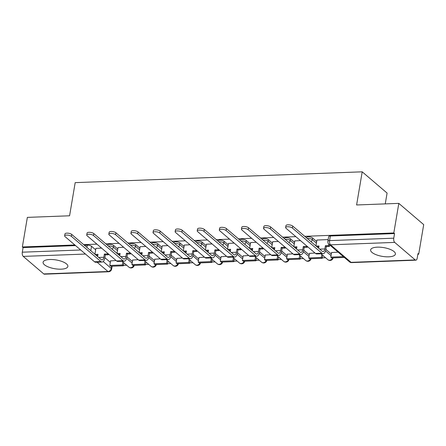 <?xml version="1.0" encoding="UTF-8"?>
<svg xmlns="http://www.w3.org/2000/svg" width="446" height="446" viewBox="0 0 446 446"><rect width="100%" height="100%" fill="white"/><g stroke="black" fill="none" stroke-linecap="round" stroke-linejoin="round"><path stroke-width="0.67" d="M117.766 248.985L113.641 245.462A3.222 1.137 -170.4 0 0 109.359 244.33A3.222 1.137 -170.4 0 0 107.631 245.027L107.581 245.339M139.871 248.154L135.74 244.625A3.222 1.137 -170.4 0 0 131.459 243.494A3.222 1.137 -170.4 0 0 129.73 244.196L129.68 244.503M161.97 247.318L157.845 243.795A3.222 1.137 -170.4 0 0 153.558 242.663A3.222 1.137 -170.4 0 0 151.83 243.365L151.779 243.672M184.07 246.487L179.944 242.959A3.222 1.137 -170.4 0 0 175.657 241.827A3.222 1.137 -170.4 0 0 173.934 242.529L173.879 242.836M206.169 245.651L202.044 242.128A3.222 1.137 -170.4 0 0 197.762 240.996A3.222 1.137 -170.4 0 0 196.034 241.699L195.984 242.005M228.274 244.821L224.143 241.297A3.222 1.137 -170.4 0 0 219.861 240.16A3.222 1.137 -170.4 0 0 218.133 240.862L218.083 241.169M250.373 243.984L246.248 240.461A3.222 1.137 -170.4 0 0 241.961 239.329A3.222 1.137 -170.4 0 0 240.232 240.032L240.182 240.338M272.473 243.154L268.347 239.63A3.222 1.137 -170.4 0 0 264.065 238.499A3.222 1.137 -170.4 0 0 262.337 239.195L262.281 239.508M294.572 242.323L290.446 238.794A3.222 1.137 -170.4 0 0 286.165 237.662A3.222 1.137 -170.4 0 0 284.436 238.365L284.386 238.671M316.677 241.487L312.546 237.963A3.222 1.137 -170.4 0 0 308.264 236.832A3.222 1.137 -170.4 0 0 306.536 237.534L306.486 237.841M388.672 256.824A12.566 4.438 -170.4 0 0 395.407 254.092A12.566 4.438 -170.4 0 0 389.804 249.236A12.566 4.438 -170.4 0 0 377.355 247.162A12.566 4.438 -170.4 0 0 370.62 249.899A12.566 4.438 -170.4 0 0 376.229 254.75A12.566 4.438 -170.4 0 0 388.672 256.824M61.13 269.172A12.566 4.438 -170.4 0 0 67.864 266.435A12.566 4.438 -170.4 0 0 62.262 261.579A12.566 4.438 -170.4 0 0 49.813 259.505A12.566 4.438 -170.4 0 0 43.078 262.242A12.566 4.438 -170.4 0 0 48.681 267.098A12.566 4.438 -170.4 0 0 61.13 269.172M123.419 265.342L126.658 265.219M145.519 264.506L148.763 264.383M167.618 263.675L170.863 263.553M189.723 262.839L192.962 262.716M211.822 262.008L215.067 261.886M233.921 261.172L237.166 261.049M256.021 260.341L259.265 260.219M278.126 259.511L281.365 259.388M300.225 258.674L303.47 258.552M322.324 257.844L325.569 257.721M417.863 254.242L418.699 254.209L417.969 253.59L417.194 258.201A3.222 1.533 87.8 0 1 415.862 260.18A3.222 1.533 87.8 0 1 415.237 259.934L394.71 242.401L330.536 244.815L351.063 262.348L415.237 259.934M385.26 203.889L387.089 193.068L362.208 171.821L356.599 204.97L398.819 203.376L393.818 232.957L304.702 236.319M398.819 203.376L423.7 224.628L418.699 254.209M84.422 245.267L87.254 245.161A3.222 1.137 9.6 0 1 91.541 246.292L95.667 249.816M104.849 257.66L110.318 262.332M362.208 171.821L75.184 182.637L69.576 215.786L27.357 217.38L22.356 246.961L74.839 244.982M295.849 236.653L282.602 237.149M273.749 237.484L260.503 237.986M251.644 238.32L238.404 238.816M229.545 239.151L216.299 239.653M207.446 239.981L194.2 240.483M185.346 240.818L172.1 241.314M163.242 241.648L150.001 242.15M141.142 242.485L127.896 242.981M119.043 243.315L105.797 243.817M96.944 244.152L83.697 244.648M43.775 273.933L107.954 271.514A3.222 1.533 87.8 0 0 108.579 271.765L44.399 274.178A3.222 1.533 -92.2 0 1 43.775 273.933L23.248 256.4A3.222 1.533 -92.2 0 1 22.3 252.191L80.698 249.989M22.356 246.961L23.081 247.58L22.3 252.191M394.543 233.576L330.363 235.995A3.222 1.137 -170.4 0 0 328.641 236.698L327.86 241.308A3.222 1.137 9.6 0 1 329.583 240.606L393.762 238.186L394.543 233.576L393.818 232.957M393.762 238.186A3.222 1.533 87.8 0 0 394.71 242.401M328.15 239.574L316.916 240.054M338.124 252.135L331.568 252.57M300.493 240.617L294.817 240.885M314.999 253.01L309.468 253.4M278.388 241.448L272.718 241.721M292.899 253.841L287.369 254.231M256.288 242.284L250.613 242.552M270.794 254.672L265.27 255.067M234.189 243.115L228.514 243.382M248.695 255.508L243.165 255.898M212.09 243.951L206.414 244.218M226.596 256.339L221.065 256.734M189.985 244.782L184.315 245.049M204.497 257.175L198.966 257.565M167.886 245.612L162.21 245.885M182.392 258.005L176.867 258.401M145.786 246.448L140.111 246.716M160.292 258.842L154.762 259.232M123.687 247.279L118.012 247.552M138.193 259.672L132.663 260.063M126.954 256.829L132.423 261.501M149.053 255.998L154.522 260.665M171.153 255.162L176.622 259.834M193.252 254.332L198.721 259.003M215.357 253.495L220.826 258.167M237.456 252.665L242.925 257.336M259.555 251.828L265.024 256.5M281.66 250.998L287.124 255.669M303.759 250.167L309.229 254.833M325.859 249.331L331.328 254.003M101.582 248.115L95.912 248.383M116.094 260.503L110.563 260.899M23.081 247.58L75.569 245.601M285.635 227.532L285.964 225.604A3.624 1.282 9.6 0 1 288.802 224.829A3.624 1.282 9.6 0 1 292.727 226.083L292.398 228.017A3.624 1.282 -170.4 0 0 288.473 226.763A3.624 1.282 -170.4 0 0 285.635 227.532A3.624 1.282 -170.4 0 0 286.02 228.257L315.506 253.445A6.445 3.061 87.8 0 0 316.755 253.936L323.133 253.696A6.445 3.061 87.8 0 0 325.792 249.738L326.333 246.538L329.449 246.421L329.7 244.938M317.078 246.889L318.868 246.822M316.136 246.08L319.013 245.975L318.634 248.216M316.928 239.998L315.93 245.902M326.333 246.538L325.39 245.735L324.85 248.929A4.348 2.068 -92.2 0 1 323.055 251.605A4.348 2.068 -92.2 0 1 322.213 251.271L292.727 226.083M325.39 245.735L328.507 245.618L329.449 246.421M328.758 244.124L328.507 245.618M331.601 252.38L330.798 257.119L331.74 257.927L344.345 257.448M330.798 257.119L343.403 256.645M292.398 228.017L321.884 253.205A6.445 3.061 87.8 0 0 323.133 253.696M263.536 228.369L263.859 226.434A3.624 1.282 9.6 0 1 266.702 225.665A3.624 1.282 9.6 0 1 270.622 226.919L270.298 228.854A3.624 1.282 -170.4 0 0 266.373 227.594A3.624 1.282 -170.4 0 0 263.536 228.369A3.624 1.282 -170.4 0 0 263.921 229.093L293.407 254.276A6.445 3.061 87.8 0 0 294.655 254.772L301.033 254.532A6.445 3.061 87.8 0 0 303.693 250.568L304.228 247.374L307.35 247.257L307.461 246.571M294.979 247.72L296.768 247.653M294.037 246.917L296.913 246.805L296.534 249.046M294.828 240.829L293.825 246.738M304.228 247.374L303.286 246.566L302.745 249.766A4.348 2.068 -92.2 0 1 300.95 252.436A4.348 2.068 -92.2 0 1 300.108 252.101L270.622 226.919M303.286 246.566L306.402 246.448L307.35 247.257M306.519 245.768L306.402 246.448M309.502 253.216L308.699 257.955L309.641 258.758L322.252 258.284L322.753 255.313M308.699 257.955L321.31 257.476L322.252 258.284M321.811 254.51L321.31 257.476M270.298 228.854L299.784 254.036A6.445 3.061 87.8 0 0 301.033 254.532M241.437 229.199L241.76 227.265A3.624 1.282 9.6 0 1 244.598 226.496A3.624 1.282 9.6 0 1 248.522 227.75L248.193 229.684A3.624 1.282 -170.4 0 0 244.274 228.43A3.624 1.282 -170.4 0 0 241.437 229.199A3.624 1.282 -170.4 0 0 241.821 229.924L271.307 255.112A6.445 3.061 87.8 0 0 272.556 255.603L278.928 255.363A6.445 3.061 87.8 0 0 281.588 251.399L282.128 248.205L285.245 248.088L285.362 247.407M272.88 248.556L274.669 248.489M271.937 247.747L274.814 247.641L274.435 249.883M272.723 241.665L271.726 247.569M282.128 248.205L281.186 247.402L280.645 250.596A4.348 2.068 -92.2 0 1 278.85 253.272A4.348 2.068 -92.2 0 1 278.009 252.938L248.522 227.75M281.186 247.402L284.303 247.285L285.245 248.088M284.42 246.599L284.303 247.285M287.402 254.047L286.6 258.786L287.542 259.594L300.152 259.115L300.654 256.149M286.6 258.786L299.205 258.312L300.152 259.115M299.712 255.341L299.205 258.312M248.193 229.684L277.68 254.867A6.445 3.061 87.8 0 0 278.928 255.363M219.332 230.03L219.661 228.101A3.624 1.282 9.6 0 1 222.498 227.326A3.624 1.282 9.6 0 1 226.423 228.586L226.094 230.515A3.624 1.282 -170.4 0 0 222.175 229.261A3.624 1.282 -170.4 0 0 219.332 230.03A3.624 1.282 -170.4 0 0 219.722 230.755L249.208 255.943A6.445 3.061 87.8 0 0 250.457 256.439L256.829 256.199A6.445 3.061 87.8 0 0 259.488 252.235L260.029 249.041L263.146 248.924L263.263 248.238M250.775 249.386L252.57 249.32M249.832 248.584L252.709 248.472L252.33 250.713M250.624 242.496L249.626 248.405M260.029 249.041L259.087 248.232L258.546 251.427A4.348 2.068 -92.2 0 1 256.751 254.103A4.348 2.068 -92.2 0 1 255.909 253.768L226.423 228.586M259.087 248.232L262.203 248.115L263.146 248.924M262.32 247.43L262.203 248.115M265.298 254.883L264.5 259.622L265.442 260.425L278.048 259.951L278.549 256.98M264.5 259.622L277.105 259.143L278.048 259.951M277.607 256.177L277.105 259.143M226.094 230.515L255.58 255.703A6.445 3.061 87.8 0 0 256.829 256.199M197.232 230.866L197.561 228.932A3.624 1.282 9.6 0 1 200.399 228.162A3.624 1.282 9.6 0 1 204.324 229.417L203.995 231.351A3.624 1.282 -170.4 0 0 200.07 230.091A3.624 1.282 -170.4 0 0 197.232 230.866A3.624 1.282 -170.4 0 0 197.617 231.591L227.103 256.773A6.445 3.061 87.8 0 0 228.352 257.27L234.73 257.03A6.445 3.061 87.8 0 0 237.389 253.066L237.93 249.871L241.046 249.754L241.163 249.069M228.675 250.223L230.465 250.15M227.733 249.414L230.61 249.308L230.231 251.55M228.525 243.326L227.527 249.236M237.93 249.871L236.988 249.069L236.447 252.263A4.348 2.068 -92.2 0 1 234.652 254.939A4.348 2.068 -92.2 0 1 233.81 254.605L204.324 229.417M236.988 249.069L240.104 248.946L241.046 249.754M240.216 248.266L240.104 248.946M243.198 255.714L242.395 260.453L243.338 261.256L255.948 260.782L256.45 257.816M242.395 260.453L255.006 259.979L255.948 260.782M255.508 257.007L255.006 259.979M203.995 231.351L233.481 256.534A6.445 3.061 87.8 0 0 234.73 257.03M175.133 231.697L175.456 229.768A3.624 1.282 9.6 0 1 178.3 228.993A3.624 1.282 9.6 0 1 182.219 230.253L181.896 232.182A3.624 1.282 -170.4 0 0 177.971 230.928A3.624 1.282 -170.4 0 0 175.133 231.697A3.624 1.282 -170.4 0 0 175.518 232.422L205.004 257.61A6.445 3.061 87.8 0 0 206.253 258.106L212.63 257.86A6.445 3.061 87.8 0 0 215.284 253.902L215.825 250.702L218.947 250.585L219.058 249.905M206.576 251.053L208.366 250.986M205.634 250.251L208.511 250.139L208.131 252.38M206.426 244.163L205.422 250.072M215.825 250.702L214.883 249.899L214.342 253.094A4.348 2.068 -92.2 0 1 212.547 255.77A4.348 2.068 -92.2 0 1 211.705 255.435L182.219 230.253M214.883 249.899L217.999 249.782L218.947 250.585M218.116 249.097L217.999 249.782M221.099 256.545L220.296 261.284L221.238 262.092L233.849 261.618L234.351 258.647M220.296 261.284L232.907 260.81L233.849 261.618M233.409 257.844L232.907 260.81M181.896 232.182L211.382 257.37A6.445 3.061 87.8 0 0 212.63 257.86M153.028 232.533L153.357 230.599A3.624 1.282 9.6 0 1 156.195 229.829A3.624 1.282 9.6 0 1 160.12 231.084L159.791 233.018A3.624 1.282 -170.4 0 0 155.871 231.758A3.624 1.282 -170.4 0 0 153.028 232.533A3.624 1.282 -170.4 0 0 153.418 233.258L182.905 258.44A6.445 3.061 87.8 0 0 184.153 258.936L190.526 258.697A6.445 3.061 87.8 0 0 193.185 254.733L193.726 251.538L196.842 251.421L196.959 250.736M184.477 251.884L186.266 251.817M183.535 251.081L186.411 250.975L186.027 253.216M184.321 244.993L183.323 250.903M193.726 251.538L192.784 250.73L192.243 253.93A4.348 2.068 -92.2 0 1 190.448 256.601A4.348 2.068 -92.2 0 1 189.606 256.272L160.12 231.084M192.784 250.73L195.9 250.613L196.842 251.421M196.017 249.933L195.9 250.613M199 257.381L198.197 262.12L199.139 262.923L211.75 262.449L212.251 259.483M198.197 262.12L210.802 261.646L211.75 262.449M211.304 258.674L210.802 261.646M159.791 233.018L189.277 258.201A6.445 3.061 87.8 0 0 190.526 258.697M130.929 233.364L131.258 231.435A3.624 1.282 9.6 0 1 134.095 230.66A3.624 1.282 9.6 0 1 138.02 231.914L137.691 233.849A3.624 1.282 -170.4 0 0 133.772 232.595A3.624 1.282 -170.4 0 0 130.929 233.364A3.624 1.282 -170.4 0 0 131.319 234.089L160.805 259.277A6.445 3.061 87.8 0 0 162.054 259.767L168.426 259.527A6.445 3.061 87.8 0 0 171.086 255.569L171.626 252.369L174.743 252.252L174.86 251.572M162.372 252.72L164.167 252.653M161.43 251.912L164.306 251.806L163.927 254.047M162.221 245.83L161.223 251.734M171.626 252.369L170.684 251.566L170.143 254.761A4.348 2.068 -92.2 0 1 168.348 257.437A4.348 2.068 -92.2 0 1 167.506 257.102L138.02 231.914M170.684 251.566L173.801 251.449L174.743 252.252M173.918 250.763L173.801 251.449M176.895 258.212L176.092 262.95L177.04 263.759L189.645 263.279L190.147 260.313M176.092 262.95L188.703 262.477L189.645 263.279M189.204 259.511L188.703 262.477M137.691 233.849L167.178 259.037A6.445 3.061 87.8 0 0 168.426 259.527M108.83 234.2L109.159 232.266A3.624 1.282 9.6 0 1 111.996 231.496A3.624 1.282 9.6 0 1 115.921 232.751L115.592 234.685A3.624 1.282 -170.4 0 0 111.667 233.425A3.624 1.282 -170.4 0 0 108.83 234.2A3.624 1.282 -170.4 0 0 109.214 234.925L138.7 260.107A6.445 3.061 87.8 0 0 139.949 260.603L146.327 260.364A6.445 3.061 87.8 0 0 148.986 256.4L149.527 253.205L152.644 253.088L152.755 252.403M140.273 253.551L142.062 253.484M139.33 252.748L142.207 252.637L141.828 254.878M140.122 246.66L139.124 252.57M149.527 253.205L148.585 252.397L148.044 255.597A4.348 2.068 -92.2 0 1 146.249 258.267A4.348 2.068 -92.2 0 1 145.402 257.933L115.921 232.751M148.585 252.397L151.701 252.28L152.644 253.088M151.813 251.6L151.701 252.28M154.795 259.048L153.993 263.787L154.935 264.589L167.545 264.116L168.047 261.144M153.993 263.787L166.603 263.307L167.545 264.116M167.105 260.341L166.603 263.307M115.592 234.685L145.078 259.867A6.445 3.061 87.8 0 0 146.327 260.364M86.73 235.031L87.054 233.096A3.624 1.282 9.6 0 1 89.897 232.327A3.624 1.282 9.6 0 1 93.816 233.581L93.493 235.516A3.624 1.282 -170.4 0 0 89.568 234.261A3.624 1.282 -170.4 0 0 86.73 235.031A3.624 1.282 -170.4 0 0 87.115 235.756L116.601 260.943A6.445 3.061 87.8 0 0 117.85 261.434L124.228 261.194A6.445 3.061 87.8 0 0 126.881 257.231L127.422 254.036L130.539 253.919L130.656 253.233M118.173 254.387L119.963 254.32M117.231 253.579L120.108 253.473L119.729 255.714M118.023 247.497L117.019 253.4M127.422 254.036L126.48 253.233L125.939 256.428A4.348 2.068 -92.2 0 1 124.144 259.104A4.348 2.068 -92.2 0 1 123.302 258.769L93.816 233.581M126.48 253.233L129.596 253.116L130.539 253.919M129.714 252.43L129.596 253.116M132.696 259.879L131.893 264.617L132.836 265.426L145.446 264.946L145.948 261.98M131.893 264.617L144.504 264.144L145.446 264.946M145.006 261.172L144.504 264.144M93.493 235.516L122.979 260.698A6.445 3.061 87.8 0 0 124.228 261.194M64.625 235.862L64.954 233.933A3.624 1.282 9.6 0 1 67.792 233.158A3.624 1.282 9.6 0 1 71.717 234.418L71.388 236.347A3.624 1.282 -170.4 0 0 67.469 235.092A3.624 1.282 -170.4 0 0 64.625 235.862A3.624 1.282 -170.4 0 0 65.016 236.586L94.502 261.774A6.445 3.061 87.8 0 0 95.751 262.27L102.123 262.031A6.445 3.061 87.8 0 0 104.782 258.067L105.323 254.872L108.439 254.755L108.556 254.069M96.074 255.218L97.864 255.151M95.126 254.415L98.003 254.304L97.624 256.545M95.918 248.327L94.92 254.237M105.323 254.872L104.381 254.064L103.84 257.258A4.348 2.068 -92.2 0 1 102.045 259.934A4.348 2.068 -92.2 0 1 101.203 259.6L71.717 234.418M104.381 254.064L107.497 253.947L108.439 254.755M107.614 253.261L107.497 253.947M110.591 260.715L109.794 265.454L110.736 266.256L123.347 265.783L123.849 262.811M109.794 265.454L122.399 264.974L123.347 265.783M122.901 262.008L122.399 264.974M71.388 236.347L100.874 261.534A6.445 3.061 87.8 0 0 102.123 262.031M108.395 246.036A3.222 1.137 9.6 0 1 109.08 245.963A3.222 1.137 9.6 0 1 113.368 247.095L117.493 250.619M113.641 245.462L113.368 247.095A3.222 2.598 130.5 0 1 112.158 249.247M130.494 245.2A3.222 1.137 9.6 0 1 131.18 245.127A3.222 1.137 9.6 0 1 135.467 246.264L139.592 249.788M135.74 244.625L135.467 246.264A3.222 2.598 130.5 0 1 134.257 248.416M152.593 244.369A3.222 1.137 9.6 0 1 153.285 244.296A3.222 1.137 9.6 0 1 157.566 245.428L161.692 248.952M157.845 243.795L157.566 245.428A3.222 2.598 130.5 0 1 156.362 247.58M174.698 243.533A3.222 1.137 9.6 0 1 175.384 243.466A3.222 1.137 9.6 0 1 179.666 244.598L183.797 248.121M179.944 242.959L179.666 244.598A3.222 2.598 130.5 0 1 178.461 246.75M196.797 242.702A3.222 1.137 9.6 0 1 197.483 242.63A3.222 1.137 9.6 0 1 201.77 243.761L205.896 247.29M202.044 242.128L201.77 243.761A3.222 2.598 130.5 0 1 200.561 245.919M218.897 241.866A3.222 1.137 9.6 0 1 219.583 241.799A3.222 1.137 9.6 0 1 223.87 242.931L227.995 246.454M224.143 241.297L223.87 242.931A3.222 2.598 130.5 0 1 222.66 245.083M240.996 241.035A3.222 1.137 9.6 0 1 241.687 240.963A3.222 1.137 9.6 0 1 245.969 242.094L250.095 245.623M246.248 240.461L245.969 242.094A3.222 2.598 130.5 0 1 244.765 244.252M263.101 240.204A3.222 1.137 9.6 0 1 263.787 240.132A3.222 1.137 9.6 0 1 268.068 241.264L272.199 244.787M268.347 239.63L268.068 241.264A3.222 2.598 130.5 0 1 266.864 243.416M285.2 239.368A3.222 1.137 9.6 0 1 285.886 239.296A3.222 1.137 9.6 0 1 290.173 240.433L294.299 243.956M290.446 238.794L290.173 240.433A3.222 2.598 130.5 0 1 288.963 242.585M307.3 238.538A3.222 1.137 9.6 0 1 307.985 238.465A3.222 1.137 9.6 0 1 312.272 239.597L316.398 243.12M312.546 237.963L312.272 239.597A3.222 2.598 130.5 0 1 311.063 241.749M91.541 246.292L90.794 250.708M103.221 261.546L111.288 268.436A3.222 1.137 9.6 0 1 111.634 269.077L112.119 266.206M111.662 266.223L111.288 268.436A3.222 2.598 -49.5 0 1 107.954 271.514L97.072 262.22M85.465 254.053L23.248 256.4M126.614 258.412L132.144 263.134M148.713 257.576L154.244 262.304M170.812 256.745L176.343 261.467M192.917 255.909L198.448 260.637M215.017 255.079L220.547 259.801M237.116 254.248L242.646 258.97M259.215 253.412L264.751 258.139M281.32 252.581L286.85 257.303M303.419 251.745L308.95 256.472M325.519 250.914L331.049 255.636M333.123 257.872A3.222 3.222 0 0 1 327.871 259.689A3.222 2.598 -49.5 0 0 329.466 260.213A3.222 2.598 -49.5 0 0 332.577 257.894M311.024 258.708A3.222 3.222 0 0 1 305.772 260.52A3.222 2.598 -49.5 0 0 307.361 261.044A3.222 2.598 -49.5 0 0 310.477 258.725M288.924 259.539A3.222 3.222 0 0 1 283.673 261.356A3.222 2.598 -49.5 0 0 285.262 261.874A3.222 2.598 -49.5 0 0 288.378 259.561M266.825 260.375A3.222 3.222 0 0 1 261.573 262.187A3.222 2.598 -49.5 0 0 263.162 262.711A3.222 2.598 -49.5 0 0 266.273 260.392M244.72 261.205A3.222 3.222 0 0 1 239.469 263.023A3.222 2.598 -49.5 0 0 241.057 263.541A3.222 2.598 -49.5 0 0 244.174 261.228M222.621 262.036A3.222 3.222 0 0 1 217.369 263.854A3.222 2.598 -49.5 0 0 218.958 264.378A3.222 2.598 -49.5 0 0 222.075 262.058M200.522 262.872A3.222 3.222 0 0 1 195.27 264.684A3.222 2.598 -49.5 0 0 196.859 265.208A3.222 2.598 -49.5 0 0 199.97 262.895M178.422 263.703A3.222 3.222 0 0 1 173.165 265.521A3.222 2.598 -49.5 0 0 174.76 266.045A3.222 2.598 -49.5 0 0 177.87 263.725M156.317 264.539A3.222 3.222 0 0 1 151.066 266.351A3.222 2.598 -49.5 0 0 152.655 266.875A3.222 2.598 -49.5 0 0 155.771 264.556M134.218 265.37A3.222 3.222 0 0 1 128.966 267.187A3.222 2.598 -49.5 0 0 130.555 267.706A3.222 2.598 -49.5 0 0 133.672 265.392M330.363 235.995L329.583 240.606A3.222 1.533 -92.2 0 0 330.536 244.815A3.222 2.598 130.5 0 1 328.942 244.296L349.469 261.83A3.222 3.222 0 0 0 351.688 262.599L415.862 260.18M87.254 245.161L86.881 247.368M351.688 262.599A3.222 1.533 87.8 0 1 351.063 262.348A3.222 2.598 130.5 0 1 349.469 261.83M324.85 248.929L319.698 249.124M321.884 253.205L315.506 253.445M302.745 249.766L297.599 249.955M299.784 254.036L293.407 254.276M280.645 250.596L275.494 250.791M277.68 254.867L271.307 255.112M258.546 251.427L253.395 251.622M255.58 255.703L249.208 255.943M236.447 252.263L231.296 252.458M233.481 256.534L227.103 256.773M214.342 253.094L209.191 253.289M211.382 257.37L205.004 257.61M192.243 253.93L187.091 254.12M189.277 258.201L182.905 258.44M170.143 254.761L164.992 254.956M167.178 259.037L160.805 259.277M148.044 255.597L142.893 255.787M145.078 259.867L138.7 260.107M125.939 256.428L120.788 256.623M122.979 260.698L116.601 260.943M103.84 257.258L98.689 257.454M100.874 261.534L94.502 261.774M327.871 259.689L320.953 253.78M305.772 260.52L298.853 254.616M283.673 261.356L276.754 255.446M261.573 262.187L254.655 256.277M239.469 263.023L232.55 257.113M217.369 263.854L210.451 257.944M195.27 264.684L188.351 258.78M173.165 265.521L166.252 259.611M151.066 266.351L144.147 260.442M128.966 267.187L122.048 261.278M108.579 271.765A3.222 3.222 0 0 0 111.634 269.077M327.86 241.308A3.222 3.222 0 0 0 328.942 244.296"/></g></svg>
